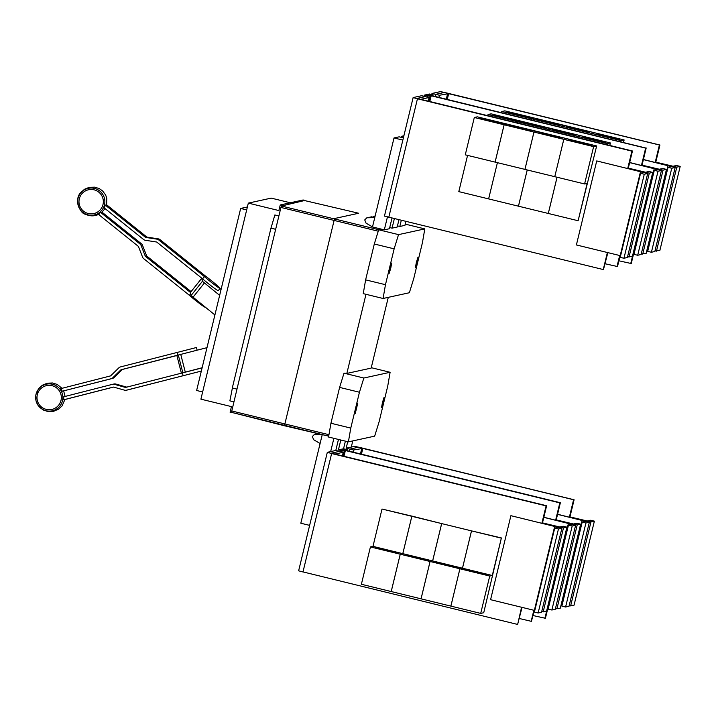 <?xml version="1.0" encoding="UTF-8"?>
<svg xmlns="http://www.w3.org/2000/svg" width="716" height="716" viewBox="0 0 716 716"><rect width="100%" height="100%" fill="white"/><g stroke="black" fill="none" stroke-linecap="round" stroke-linejoin="round"><path stroke-width="1.07" d="M126.347 390.211L127.69 389.916A3.84 3.831 -102.3 0 0 127.824 389.88L201.321 371.076L126.472 390.175A3.84 3.831 77.7 0 1 124.495 390.157L113.728 387.123A0.958 0.958 -102.3 0 0 113.235 387.114L63.554 399.823A14.123 14.087 -102.3 0 0 63.742 396.798L112.519 384.322A3.84 3.831 77.7 0 1 114.506 384.349L125.264 387.383A0.958 0.958 -102.3 0 0 125.765 387.383L201.67 367.997L201.876 368.794M62.006 388.314L57.253 384.456L52.572 382.988L47.265 383.194L42.36 385.226L38.709 388.52L35.8 394.937L36.015 400.915L38.127 405.507L43.425 410.098L48.124 411.566L53.432 411.36L58.524 409.203L62.122 405.847L64.896 399.528L63.554 399.823M64.896 399.528L113.54 387.088M126.804 387.114A0.958 0.958 77.7 0 1 126.616 387.088L115.849 384.053A3.84 3.831 -102.3 0 0 113.996 384L112.654 384.295M176.87 355.521L122.588 369.402A0.958 0.958 77.7 0 0 122.159 369.644L114.166 377.475A3.84 3.831 -102.3 0 1 112.439 378.442L62.31 391.213A14.123 14.087 -102.3 0 0 60.699 388.654L110.38 375.945A0.958 0.958 -102.3 0 0 110.81 375.703L118.802 367.872A3.84 3.831 77.7 0 1 120.53 366.905L196.435 347.511L197.115 350.187M206.987 347.654L121.246 369.698A0.958 0.958 -102.3 0 0 120.807 369.939L112.824 377.762A3.84 3.831 77.7 0 1 111.087 378.737L62.31 391.213M220.045 288.414A12.011 0.671 -141.4 0 0 211.497 280.744A12.011 0.671 -141.4 0 0 205.716 276.269L160.044 239.645A3.84 3.831 -102.3 0 0 158.218 238.84L147.174 237.148A0.958 0.958 77.7 0 1 146.717 236.951L106.648 204.812L105.306 205.107L145.366 237.247A0.958 0.958 -102.3 0 0 145.822 237.444L156.876 239.135A3.84 3.831 77.7 0 1 158.692 239.932L204.364 276.564A12.011 0.671 -141.4 0 0 209.815 281.111A12.011 0.671 -141.4 0 0 220.045 288.414L218.246 290.669A12.011 0.671 -141.4 0 1 208.016 283.357A12.011 0.671 -141.4 0 1 202.574 278.819L204.364 276.564M202.574 278.819L156.894 242.187A0.958 0.958 -102.3 0 0 156.446 241.99L145.393 240.29A3.84 3.831 77.7 0 1 143.576 239.493L104.232 207.944A14.123 14.087 -102.3 0 0 105.306 205.107M205.143 307.092L205.08 307.164A12.011 0.671 38.6 0 1 194.85 299.861A12.011 0.671 38.6 0 1 189.409 295.314L143.728 258.682A3.84 3.831 77.7 0 1 142.556 257.08L138.483 246.644A0.958 0.958 -102.3 0 0 138.188 246.241L98.119 214.111A14.123 14.087 -102.3 0 0 100.643 212.446L101.994 212.151M100.643 212.446L139.987 243.995A3.84 3.831 77.7 0 1 141.159 245.597L145.232 256.033A0.958 0.958 -102.3 0 0 145.527 256.435L190.411 292.432M191.083 291.6L146.878 256.14A0.958 0.958 77.7 0 1 146.583 255.737L142.511 245.302A3.84 3.831 -102.3 0 0 141.329 243.7L102.039 212.187M183.108 375.694L182.392 372.902M181.47 373.134L202.127 367.747M181.381 373.152L176.87 355.458L181.381 373.152M177.854 355.145L177.165 352.415M189.409 295.314L190.644 293.766M219.642 295.368L202.422 281.298L201.733 278.3A12.208 0.68 -141.4 0 1 201.733 278.247A12.208 0.68 -141.4 0 1 201.769 278.229L201.822 278.22M190.393 292.477A12.208 0.68 38.6 0 0 190.367 292.495A12.208 0.68 38.6 0 0 190.358 292.549L191.056 295.547L214.898 314.959M219.937 288.548L221.074 289.452M628.218 168.493L649.314 173.138L652.732 172.395L649.009 171.482L645.59 172.234L628.308 168.135M652.732 172.395L632.407 256.418L627.529 256.937M654.845 251.495L651.417 252.265L671.742 168.251L668.019 167.338L671.447 166.586L643.38 159.614M651.417 252.265L647.694 251.361L668.019 167.338M643.407 159.498L675.188 167.49L671.742 168.251M648.087 249.75L647.085 249.508M517.507 114.963L506.677 111.956L530.028 117.603L517.507 114.963M501.495 112.672L501.782 111.499L531.594 118.775L531.308 119.948M547.346 122.239L536.508 119.232L549.029 121.872L559.858 124.888L547.346 122.239M531.335 119.957L531.612 118.784L561.425 126.061L561.138 127.233M577.177 129.524L566.347 126.517L578.868 129.157L589.698 132.165L577.177 129.524M561.165 127.233L561.451 126.07L591.264 133.346L590.977 134.51M607.016 136.81L596.177 133.803L608.698 136.443L619.528 139.45L607.016 136.81M591.004 134.519L591.282 133.346L621.094 140.622L620.817 141.795M644.275 174.239L640.552 173.326L643.979 172.583L596.732 160.93L647.72 173.487L644.275 174.239L623.949 258.261L620.226 257.348L640.552 173.326M627.368 257.509L647.694 173.496L627.386 257.5L623.949 258.261M620.611 255.737L576.398 244.953L596.732 160.93M490.039 120.95L479.21 117.943L502.56 123.591L490.039 120.95M474.314 117.496L477.339 116.833L507.152 124.11L504.118 124.772L474.314 117.496L465.275 154.835L524.953 169.388M504.118 124.772L495.087 162.111M527.209 169.952L518.447 206.181L488.634 198.905L497.405 162.675L488.616 198.896L458.804 191.619L467.566 155.399M519.879 128.236L509.04 125.228L521.561 127.869L532.391 130.876L519.879 128.236M495.114 162.12L504.145 124.781L533.957 132.057L524.926 169.397M549.709 135.521L538.88 132.514L562.23 138.161L549.709 135.521M504.145 124.781L507.179 124.119L566.821 138.671L563.796 139.334L554.757 176.682L563.814 139.343L533.984 132.057L524.944 169.406L584.596 183.958L587.156 183.403L578.116 220.743L548.304 213.466L557.075 177.246M557.048 177.237L548.286 213.466L518.473 206.19L527.236 169.96M579.548 142.797L568.71 139.79L581.231 142.43L592.06 145.438L579.548 142.797M593.627 146.619L596.661 145.957L566.848 138.68L563.814 139.343L593.627 146.619L584.596 183.958M429.072 97.519L420.865 99.309L421.724 99.551L632.461 150.987L421.455 99.614L417.124 98.405L425.349 96.606L429.072 97.519L428.204 101.135M641.957 165.494L663.052 170.148L666.462 169.397L662.739 168.493L659.32 169.236L642.046 165.145M666.462 169.397L646.136 253.419L641.259 253.938M629.668 162.496L661.45 170.489L641.124 254.502L637.688 255.263L658.013 171.24L654.29 170.336L657.718 169.585L629.641 162.613M637.688 255.263L633.955 254.35L654.29 170.336M641.106 254.52L661.432 170.498L658.013 171.24M634.349 252.748L633.356 252.497M503.778 117.961L492.939 114.954L505.46 117.594L516.29 120.601L503.778 117.961M487.766 115.67L488.043 114.497L517.856 121.774L517.57 122.946M533.608 125.237L522.778 122.23L546.129 127.878L533.608 125.237M517.596 122.955L517.883 121.783L547.695 129.059L547.409 130.222L547.713 129.068L577.526 136.344L577.239 137.508M563.447 132.523L552.609 129.515L565.13 132.156L575.959 135.163L563.447 132.523M593.278 139.808L582.448 136.792L605.799 142.448L593.278 139.808M577.266 137.517L577.552 136.344L607.365 143.621L607.078 144.793M501.782 111.499L504.807 110.846L534.619 118.122L531.594 118.775M531.612 118.784L534.646 118.122L564.459 125.398L561.425 126.061L564.45 125.416M564.477 125.407L594.289 132.684L591.264 133.346L594.316 132.693L624.128 139.96L621.094 140.622M624.128 139.96L623.52 142.457M659.66 145.053L448.923 93.617L443.929 92.552L435.722 94.342L439.445 95.255L448.655 93.68L659.919 145.017L655.749 162.264L676.781 167.15L680.2 166.398L676.477 165.494L673.058 166.237L655.775 162.147M680.2 166.398L659.875 250.421L654.997 250.949M439.445 95.255L438.926 97.403M202.637 391.956L196.631 390.489L240.665 208.446L247.387 206.978M533.984 132.057L537.009 131.395L533.957 132.057M578.116 220.743L596.661 145.957M603.454 269.592L607.866 252.632M628.281 168.26L632.461 150.987M417.097 98.566L632.192 151.04M488.043 114.497L491.078 113.835L520.89 121.111L517.856 121.774M520.89 121.111L550.72 128.397L547.695 129.059L550.747 128.406L580.56 135.682L577.526 136.344L580.578 135.682L610.39 142.958L607.365 143.621M517.883 121.783L520.908 121.12M610.39 142.958L609.79 145.455M659.382 145.106L655.212 162.38M618.901 260.794L631.252 263.533L633.884 252.632M633.4 252.515L630.707 263.676M435.722 94.342L435.203 96.49M240.665 208.446L246.68 209.913M373.385 216.724L375.13 216.053M372.499 226.927L366.064 223.15L364.739 219.919L366.852 217.798L374.745 217.61M374.978 216.671L366.852 217.798M627.744 168.376L631.915 151.13L417.455 98.781L413.132 97.573L421.617 95.72L425.295 96.624M603.507 269.61L384.447 216.098L413.132 97.591L384.447 216.098M603.239 269.637L607.383 252.515M641.473 165.378L645.644 148.131L431.193 95.783L427.971 96.06L424.248 95.147L426.468 94.664L431.462 95.702L645.913 148.069L431.462 95.702L427.13 94.503L429.367 94.011L433.09 94.915L430.871 95.407L431.739 95.649L645.922 148.051M605.172 263.765L617.505 266.549L620.154 255.63M642.01 165.262L646.19 147.988M432.849 95.917L433.09 94.915M619.671 255.514L616.977 266.647M427.971 96.06L427.703 97.179M424.248 95.147L423.97 96.293M444.027 92.552L446.337 93.008M659.919 145.017L445.459 92.668L440.465 91.612L431.99 93.456L435.713 94.369M542.397 523.244L563.492 527.889L566.911 527.146L563.179 526.233L559.76 526.985L542.486 522.886M566.911 527.146L546.585 611.169L541.699 611.688M569.023 606.237L565.595 607.016L585.921 522.993L582.197 522.089L585.625 521.337L557.558 514.365M565.595 607.016L561.872 606.103L582.197 522.089M557.585 514.249L589.357 522.241L585.921 522.993M562.257 604.501L561.263 604.25M232.011 412.479L230.096 412.219L231.456 406.616L200.901 399.161L248.327 203.111L271.212 198.117L290.293 202.771M248.327 203.111L278.882 210.567L280.233 204.973L303.128 199.979L304.989 200.426L281.988 205.886L304.989 200.426M280.233 204.973L282.104 205.42M236.96 389.119L275.66 229.29L236.96 389.119L232.297 387.983L270.961 228.162L274.863 214.961L278.882 215.937M233.908 401.846L229.881 400.862L232.378 388M401.488 137.4L401.765 136.255L403.654 136.711M401.765 136.255L403.878 135.798M431.99 93.456L431.721 94.584M387.437 216.957L384.322 229.845L372.49 226.963L394.024 137.946L402.84 140.094M394.024 137.946L399.143 136.828L403.377 137.866M558.453 528.99L554.73 528.077L558.158 527.325L510.902 515.681L561.89 528.229L558.453 528.99L538.128 613.012L534.404 612.099L554.73 528.077M541.556 612.234L538.128 613.012M561.89 528.229L541.547 612.261L561.89 528.229M534.789 610.488L490.576 599.695L510.902 515.681M387.83 550.022L398.669 553.029L386.148 550.389L375.318 547.382L387.83 550.022M462.464 568.209L459.905 568.773L430.092 561.496L432.652 560.932L441.683 523.593L471.495 530.869L462.464 568.209L402.813 553.656L411.852 516.308L441.656 523.584L432.625 560.932L430.065 561.487L370.423 546.935L372.982 546.371L382.013 509.031L411.825 516.308L402.795 553.647L400.235 554.211L391.196 591.55L361.383 584.274L370.423 546.935M430.065 561.487L421.035 598.827L391.222 591.55L400.253 554.211L402.813 553.656L372.982 546.371M417.67 557.308L428.499 560.315L415.987 557.675L405.149 554.658L417.67 557.308M447.509 564.584L458.338 567.591L445.817 564.951L434.988 561.944L447.509 564.584M459.905 568.773L450.865 606.112L421.053 598.836L430.092 561.496M477.339 571.869L488.169 574.876L464.818 569.229L477.339 571.869M489.735 576.049L459.923 568.773L462.482 568.218L471.522 530.878L501.334 538.155L492.295 575.494L489.735 576.049L480.705 613.397L450.892 606.121L459.923 568.773M492.295 575.494L462.482 568.218M343.25 452.27L335.034 454.06L335.902 454.302L546.63 505.738L335.634 454.356L331.311 453.147L339.527 451.357L343.25 452.27L342.373 455.877M573.829 499.804L363.101 448.368L358.107 447.303L349.9 449.093L353.623 450.006L362.833 448.422L574.098 499.768L569.927 517.015L590.96 521.901L594.378 521.15L590.646 520.246L587.236 520.988L569.954 516.898M594.378 521.15L574.053 605.172L569.175 605.7M569.032 606.264L589.357 522.241L569.014 606.273M353.623 450.006L353.104 452.154M275.624 229.299L270.961 228.162M275.66 229.272L271.051 228.144M305.49 200.766L304.873 200.892M281.988 205.886L280.94 207.443L275.66 229.29M236.987 389.119L231.465 412.344L284.431 425.76L334.569 218.514L358.68 213.252L305.481 200.766L358.68 213.252M384.322 229.845L389.441 228.726L392.01 218.085M389.719 227.581L392.064 228.153L397.183 227.044L398.937 219.776M394.364 218.657L392.064 228.153M397.461 225.889L399.814 226.471L404.934 225.352L405.874 221.468M401.291 220.349L399.814 226.471M517.632 624.343L522.045 607.383M542.46 523.002L546.63 505.738M382.013 509.031L412.291 516.218M412.3 516.2L441.656 523.584M441.683 523.593L471.495 530.869M480.705 613.397L483.73 612.735L501.334 538.155M471.522 530.878L501.8 538.047M320.097 443.508L313.671 439.731L312.346 436.509L314.458 434.388L320.5 434.227M573.561 499.858L569.381 517.131M533.08 615.545L545.422 618.284L548.062 607.383M547.579 607.266L544.885 618.418M574.098 499.768L359.638 447.419L354.644 446.363L346.168 448.207L349.891 449.12L349.381 451.241M231.465 412.344L328.707 436.16L284.431 425.76M390.775 268.151L389.155 273.369L391.661 263.094L390.775 268.151M417.043 262.423L415.423 267.641L416.309 262.584L417.929 257.366L417.043 262.423M383.087 298.483L385.468 284.7L394.14 248.846L398.535 234.624L424.803 228.896L422.431 242.679L413.759 278.524L409.355 292.746L383.087 298.483L363.245 293.641L365.625 279.858L374.298 244.004L378.692 229.782L381.521 229.165M424.803 228.896L405.229 224.117M398.535 234.624L378.692 229.782M394.14 248.846L374.298 244.004M385.468 284.7L365.625 279.858M331.293 453.174L546.093 505.881L331.633 453.532L327.31 452.324L335.786 450.471L339.465 451.366M541.914 523.128L546.093 505.881M517.686 624.334L521.561 607.258M517.417 624.388L298.626 570.84L327.31 452.342L298.626 570.84M358.206 447.303L360.515 447.76M363.844 378.021L390.113 372.284L387.741 386.067L379.068 421.921L374.665 436.142L348.397 441.87L350.777 428.087L359.45 392.243L363.844 378.021L344.002 373.179L346.848 373.421L371.156 368.114L388.278 297.346M346.848 373.421L365.983 294.303M555.285 609.235L551.866 610.014L572.191 525.992L568.459 525.088L571.887 524.336L543.82 517.364M551.866 610.014L548.134 609.101L568.459 525.088M543.847 517.247L575.628 525.24L572.191 525.992M548.528 607.499L547.525 607.249M309.625 525.374L300.81 523.226L322.245 434.639M346.168 448.207L347.734 441.709M356.156 408.344L357.785 403.135L355.279 413.4L356.156 408.344M382.425 402.616L384.053 397.398L381.547 407.673L382.425 402.616M344.002 373.179L339.608 387.401L330.935 423.245L328.555 437.029L348.397 441.87M359.45 392.243L339.608 387.401M350.777 428.087L330.935 423.245M390.113 372.284L371.264 367.684M556.135 520.246L577.221 524.891L580.64 524.148L576.917 523.244L573.498 523.987L556.216 519.897M580.64 524.148L560.315 608.17L555.437 608.69M575.628 525.24L555.285 609.271L575.628 525.24M559.822 502.883L345.64 450.48L340.646 449.415L338.417 449.899L342.15 450.812L345.372 450.534L559.822 502.883L555.652 520.129M342.15 450.812L341.872 451.93M335.795 450.471L338.462 439.445M333.88 438.326L330.676 451.59M351.288 447.088L352.782 440.922M519.351 618.517L531.37 621.345M533.85 610.256L531.156 621.399M338.417 449.899L340.807 440.018M343.546 448.762L347.269 449.666L345.049 450.149L345.909 450.4L560.368 502.739L341.308 449.254L343.546 448.762L345.389 441.137M531.415 621.363L534.324 610.381M556.189 520.013L560.368 502.739M347.027 450.668L347.269 449.666M37.366 400.548A12.208 12.181 77.7 0 1 46.137 385.709A12.208 12.181 77.7 0 1 60.958 394.516A12.208 12.181 77.7 0 1 52.187 409.364A12.208 12.181 77.7 0 1 37.366 400.548M81.651 194.036A12.208 12.181 77.7 0 1 98.763 192.139A12.208 12.181 77.7 0 1 100.679 209.296A12.208 12.181 77.7 0 1 83.557 211.193A12.208 12.181 77.7 0 1 81.651 194.036M62.435 394.14A13.64 13.613 77.7 0 1 52.635 410.733A13.64 13.613 77.7 0 1 36.069 400.888A13.64 13.613 77.7 0 1 45.878 384.295A13.64 13.613 77.7 0 1 62.435 394.14M80.622 193.114A13.64 13.613 77.7 0 1 99.748 190.993A13.64 13.613 77.7 0 1 101.887 210.173A13.64 13.613 77.7 0 1 82.761 212.294A13.64 13.613 77.7 0 1 80.622 193.114M126.472 390.175L127.824 389.88M114.506 384.349L115.849 384.053M125.264 387.383L126.616 387.088M112.439 378.442L111.087 378.737M114.166 377.475L112.824 377.762M122.159 369.644L120.807 369.939M122.588 369.402L121.246 369.698M160.044 239.645L158.692 239.932M158.218 238.84L156.876 239.135M147.174 237.148L145.822 237.444M146.717 236.951L145.366 237.247M139.987 243.995L141.329 243.7M141.159 245.597L142.511 245.302M145.232 256.033L146.583 255.737M145.527 256.435L146.878 256.14M180.745 354.375L185.265 372.06M178.302 355.002L182.822 372.696M201.733 278.3L190.358 292.549M202.422 281.298L191.056 295.547M204.355 283.035L192.989 297.283M649.314 173.138L628.988 257.16M654.836 251.522L675.161 167.499M647.658 249.642L667.983 165.62M620.19 255.639L640.516 171.616M663.052 170.148L642.717 254.162M633.92 252.641L654.245 168.618M676.781 167.15L656.456 251.164M447.661 93.465L446.274 99.193M448.655 93.68L447.267 99.434M367.371 217.745L371.783 216.778M388.788 217.297L417.455 98.781M431.193 95.783L429.806 101.52M430.191 95.577L428.812 101.278M563.492 527.889L543.167 611.912M561.836 604.394L582.162 520.371M534.36 610.39L554.694 526.367M590.96 521.901L570.634 605.915M361.831 448.216L360.452 453.944M362.833 448.422L361.437 454.186M378.889 229.738L281.379 206.02M318.047 433.654L314.977 434.326M378.254 231.196L280.94 207.443M302.957 572.048L331.633 453.532M328.957 434.702L231.707 410.957M548.098 607.392L568.423 523.369M577.221 524.891L556.896 608.913M344.369 450.328L342.991 456.029M345.372 450.534L343.975 456.271M65.093 396.458L63.661 390.918M99.229 214.102C94.727 216.393 90.1 216.42 85.329 214.182C80.246 213.798 73.757 199.281 80.738 192.604L84.524 189.248L89.249 187.324L94.772 187.153L99.327 188.621L102.612 190.939L105.61 194.94L106.765 198.171L106.648 204.821M101.851 212.348L105.055 208.607M201.733 278.247L190.367 292.495M654.854 251.513L675.188 167.49M374.602 216.116L375.139 215.99M317.931 433.627L314.458 434.388"/></g></svg>
